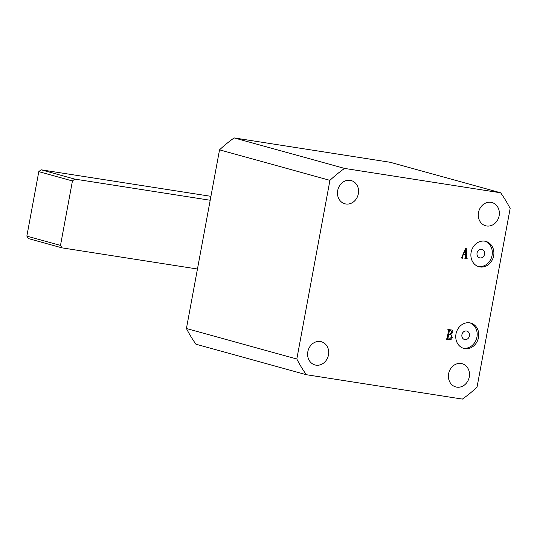 <?xml version="1.0" encoding="UTF-8"?>
<svg xmlns="http://www.w3.org/2000/svg" width="537" height="537" viewBox="0 0 537 537"><rect width="100%" height="100%" fill="white"/><g stroke="black" fill="none" stroke-linecap="round" stroke-linejoin="round"><path stroke-width="0.81" d="M499.142 215.773A12.036 10.431 -74.6 0 1 485.609 225.762A12.036 10.431 -74.6 0 1 478.494 212.551A12.036 10.431 -74.6 0 1 492.02 202.563A12.036 10.431 -74.6 0 1 499.142 215.773M358.347 193.783A12.036 10.431 -74.6 0 1 344.821 203.771A12.036 10.431 -74.6 0 1 337.699 190.561A12.036 10.431 -74.6 0 1 351.232 180.573A12.036 10.431 -74.6 0 1 358.347 193.783M328.476 354.95A12.036 10.431 -74.6 0 1 314.95 364.938A12.036 10.431 -74.6 0 1 307.829 351.728A12.036 10.431 -74.6 0 1 321.361 341.74A12.036 10.431 -74.6 0 1 328.476 354.95M469.271 376.94A12.036 10.431 -74.6 0 1 455.745 386.929A12.036 10.431 -74.6 0 1 448.623 373.718A12.036 10.431 -74.6 0 1 462.149 363.73A12.036 10.431 -74.6 0 1 469.271 376.94M461.921 334.699A4.377 3.793 105.4 0 0 464.512 339.505A4.377 3.793 105.4 0 0 469.432 335.873A4.377 3.793 105.4 0 0 466.841 331.067A4.377 3.793 105.4 0 0 461.921 334.699M477.057 253.041A4.377 3.793 105.4 0 0 479.648 257.847A4.377 3.793 105.4 0 0 484.562 254.216A4.377 3.793 105.4 0 0 481.978 249.41A4.377 3.793 105.4 0 0 477.057 253.041M471.124 252.303A13.13 11.384 105.4 0 0 478.89 266.721A13.13 11.384 105.4 0 0 493.651 255.82A13.13 11.384 105.4 0 0 485.884 241.408A13.13 11.384 105.4 0 0 471.124 252.303M478.111 266.466A13.13 11.384 105.4 0 0 492.073 255.39A13.13 11.384 105.4 0 0 485.086 241.227M455.994 333.96A13.13 11.384 105.4 0 0 463.76 348.379A13.13 11.384 105.4 0 0 478.514 337.478A13.13 11.384 105.4 0 0 470.748 323.066A13.13 11.384 105.4 0 0 455.994 333.96M462.975 348.124A13.13 11.384 105.4 0 0 476.943 337.041A13.13 11.384 105.4 0 0 469.956 322.878M465.639 257.545L465.579 254.894L463.364 254.545L462.478 256.679L462.807 258.23L461.028 257.955L461.921 257.028L465.438 248.597L466.284 248.443L466.499 257.847L467.15 258.492L467.076 258.894L464.881 258.559L465.639 257.545M219.539 149.843L329.933 180.345A138.949 120.456 -74.6 0 1 344.559 168.417L234.166 137.915A138.949 120.456 -74.6 0 0 219.539 149.843L186.426 328.51A138.949 120.456 -74.6 0 0 195.931 344.204L306.332 374.705A138.949 120.456 -74.6 0 1 296.82 359.011L186.426 328.51M329.933 180.345L296.82 359.011M306.332 374.705L462.411 399.085A138.949 120.456 -74.6 0 0 477.037 387.157L510.15 208.49A138.949 120.456 -74.6 0 0 500.645 192.796L344.559 168.417M450.852 329.866C452.329 330 452.986 330.873 452.825 332.477L450.832 334.47L452.248 337.565C451.758 339.216 450.744 339.914 449.214 339.666L446.093 339.176L447.086 338.451L448.576 330.396L447.905 329.409L451.362 329.973M448.576 330.396L447.838 329.778M500.645 192.796L390.251 162.295L234.166 137.915M463.075 254.249L465.579 254.894M462.995 254.444L463.364 254.545M462.109 256.572L462.478 256.679M461.061 257.747L462.807 258.23M465.646 257.612L466.499 257.847M465.002 258.156L467.076 258.894M465.619 254.478L465.425 249.571L463.525 254.155L465.619 254.478M463.163 254.055L463.525 254.155M465.076 249.477L465.425 249.571M448.133 339.062L446.959 338.74L448.194 339.082L447.106 339.082L449.214 339.666M447.106 339.082L446.14 338.934M450.053 329.745L450.523 330.221L449.409 330.524L448.757 334.007L450.006 334.202L451.872 332.356L450.496 330.228L447.878 329.57M451.892 332.222L452.825 332.477M449.67 334.148L450.832 334.47M448.992 334.048L449.576 334.504M447.099 338.364L449.154 339.236L451.322 337.29L452.248 337.565M450.496 330.228L448.388 329.651M451.322 337.29C451.624 335.759 451.114 334.86 449.811 334.591L447.898 334.048L449.811 334.591L448.684 334.417L447.912 338.585L448.267 339.102M447.871 334.189L448.684 334.417M447.945 333.786L448.757 334.007M448.59 330.295L449.409 330.524M447.871 329.577L449.919 330.141M197.455 269.017L61.97 247.852L28.327 238.562L26.85 236.119L38.798 171.652L41.074 169.793L210.927 196.327M26.85 236.119L60.493 245.416L72.441 180.949L38.798 171.652M41.074 169.793L74.717 179.09L210.202 200.254M60.493 245.416L61.97 247.852M74.717 179.09L72.441 180.949M448.294 329.893L447.838 329.765"/></g></svg>
